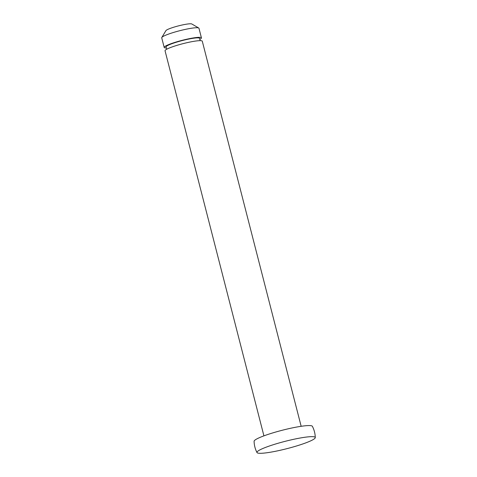 <?xml version="1.0" encoding="UTF-8"?>
<svg xmlns="http://www.w3.org/2000/svg" width="477" height="477" viewBox="0 0 477 477"><rect width="100%" height="100%" fill="white"/><g stroke="black" fill="none" stroke-linecap="round" stroke-linejoin="round"><path stroke-width="0.72" d="M263.924 435.865L165.042 50.759A19.223 2.409 -14.4 0 1 180.658 44.283A19.223 2.409 -14.4 0 1 201.503 40.754A19.223 2.409 -14.4 0 1 202.284 41.195L301.16 426.301M166.646 49.262L166.05 46.955A17.303 2.17 -14.4 0 1 180.103 41.129A17.303 2.17 -14.4 0 1 198.867 37.951A17.303 2.17 -14.4 0 1 199.565 38.351L200.161 40.658M166.312 47.968A19.223 2.409 -14.4 0 1 164.97 47.873A19.223 2.409 -14.4 0 1 164.189 47.432A19.223 2.409 -14.4 0 1 179.799 40.956A19.223 2.409 -14.4 0 1 200.65 37.433A19.223 2.409 -14.4 0 1 201.431 37.868A19.223 2.409 -14.4 0 1 199.827 39.364M164.189 47.432L161.727 37.826A19.223 2.409 -14.4 0 1 161.798 37.492A19.223 2.409 -14.4 0 1 178.505 31.035A19.223 2.409 -14.4 0 1 198.182 27.827A19.223 2.409 -14.4 0 1 198.736 28.006A19.223 2.409 -14.4 0 1 198.963 28.262L201.431 37.868M161.798 37.492L165.936 30.617A13.457 1.687 -14.4 0 1 177.635 26.098A13.457 1.687 -14.4 0 1 191.408 23.85A13.457 1.687 -14.4 0 1 191.796 23.975L198.736 28.006M258.176 453.15A30.099 3.774 -14.4 0 1 256.996 452.566A30.099 3.774 -14.4 0 1 280.977 442.441A30.099 3.774 -14.4 0 1 314.039 436.807A30.099 3.774 -14.4 0 1 315.273 437.6A30.099 3.774 -14.4 0 1 290.398 447.742A30.099 3.774 -14.4 0 1 258.176 453.15M256.996 452.566C255.165 449.024 254.193 445.256 254.098 441.267A30.099 3.774 -14.4 0 1 278.973 431.125A30.099 3.774 -14.4 0 1 311.195 425.722A30.099 3.774 -14.4 0 1 312.375 426.307C314.212 429.849 315.178 433.617 315.273 437.6"/></g></svg>
